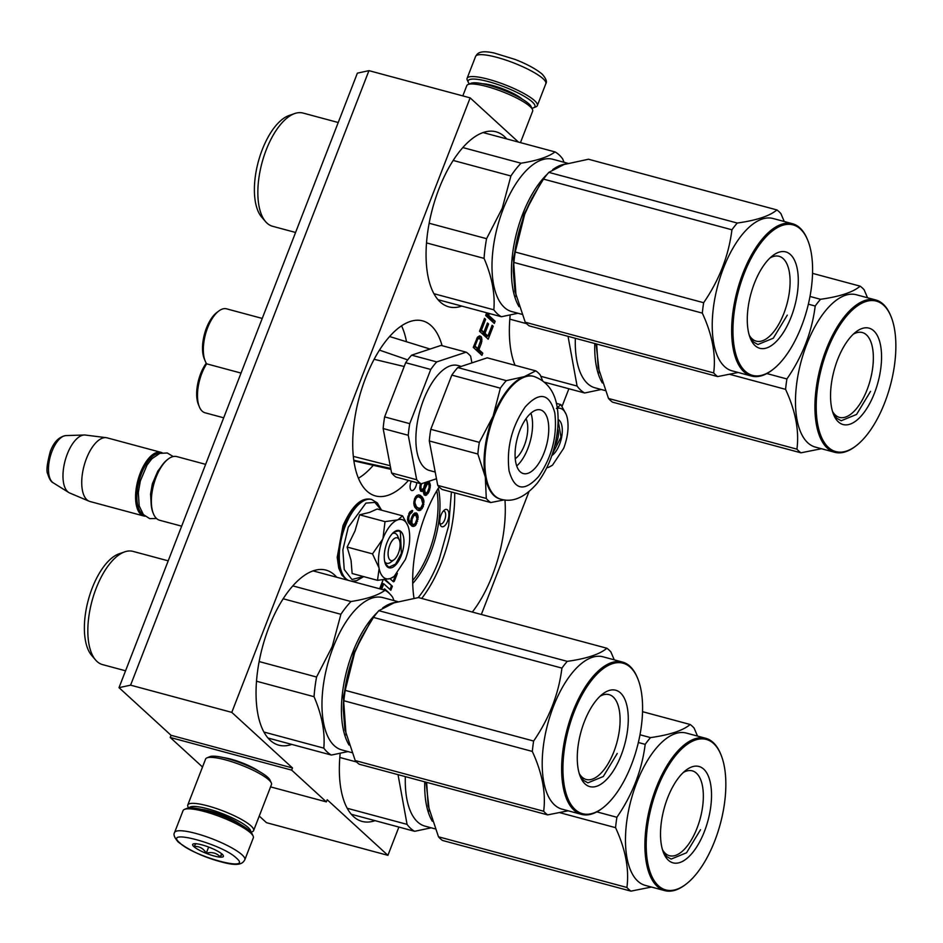 <?xml version="1.0" encoding="UTF-8"?>
<svg xmlns="http://www.w3.org/2000/svg" width="943" height="943" viewBox="0 0 943 943"><rect width="100%" height="100%" fill="white"/><g stroke="black" fill="none" stroke-linecap="round" stroke-linejoin="round"><path stroke-width="1.41" d="M439.886 519.558A8.947 4.078 -74.9 0 1 441.029 515.067A8.947 4.078 -74.9 0 1 444.306 510.116A8.947 4.078 -74.9 0 1 448.762 516.623A8.947 4.078 -74.9 0 1 444.907 525.546A8.947 4.078 -74.9 0 1 440.31 524.968A8.947 4.078 -74.9 0 1 439.886 519.558M223.821 757.665A24.577 5.033 21.2 0 1 231.141 759.209A24.577 5.033 21.2 0 1 258.924 771.291M119.018 687.659L130.594 685.16L368.949 70.654L357.373 73.153L119.018 687.659L171.06 735.304L170.223 737.461L202.509 767.013M398.877 827.07L387.915 855.336L266.468 822.673L259.242 816.06M130.594 685.16L231.789 712.378L292.507 767.967L171.06 735.304M368.949 70.654L470.144 97.872L518.414 142.063M481.331 614.482L528.893 491.857M562.052 406.374L568.888 388.74M387.915 855.336L327.197 799.735L326.361 801.892L270.558 786.875M170.223 737.461L291.67 770.125L326.361 801.892M291.67 770.125L292.507 767.967M340.164 753.457A90.646 41.292 105.1 0 0 362.112 821.424A90.646 41.292 105.1 0 0 375.031 820.658M472.325 612.054A90.646 41.292 105.1 0 0 492.387 575.383A90.646 41.292 105.1 0 0 504.953 499.967M439.108 486.942A90.646 41.292 105.1 0 0 425.599 514.23A90.646 41.292 105.1 0 0 414.012 598.251M510.175 315.127A90.646 41.292 105.1 0 0 515.043 365.306M336.722 577.246A90.646 41.292 105.1 0 0 325.936 570.102A90.646 41.292 105.1 0 0 269.003 627.071A90.646 41.292 105.1 0 0 278.845 745.182A90.646 41.292 105.1 0 0 291.764 744.416M442.078 345.68A90.646 41.292 105.1 0 0 422.605 320.868A90.646 41.292 105.1 0 0 365.672 377.825A90.646 41.292 105.1 0 0 375.526 495.935A90.646 41.292 105.1 0 0 408.449 480.411M506.733 138.927A90.646 41.292 105.1 0 0 495.947 131.784A90.646 41.292 105.1 0 0 439.014 188.741A90.646 41.292 105.1 0 0 448.856 306.852A90.646 41.292 105.1 0 0 461.775 306.086M411.337 481.189A6.589 3.006 105.1 0 0 411.113 490.183A6.589 3.006 105.1 0 0 411.737 490.537A6.589 3.006 105.1 0 0 416.759 482.651M389.966 578.648L393.266 581.666A1.78 0.813 105.1 0 0 393.431 581.76A1.78 0.813 105.1 0 0 394.551 580.652L397.368 573.379M381.609 589.316L383.766 583.776L390.826 590.247L392.371 586.263L385.381 579.615M389.176 593.265A1.78 0.813 105.1 0 0 388.94 592.817L384.803 589.021A1.78 0.813 105.1 0 0 384.626 588.927A1.78 0.813 105.1 0 0 383.589 589.858M383.082 579.91L379.64 588.786M412.008 512.414L412.704 510.623L412.02 510.469L409.616 512.155L407.517 519.475L408.484 522.787L412.362 526.335L414.72 526.064L415.969 524.779L418.197 517.106L417.23 513.782L416.311 512.945L414.142 513.381L411.313 518.084L410.7 522.882L408.956 520.3L408.732 517.66L409.792 514.265L412.008 512.414L410.052 511.695M414.79 507.181L417.242 509.904L420.012 510.493L423.242 506.662L423.902 500.462L422.24 496.996L419.517 494.992L416.841 495.452L414.578 498.717L413.777 503.338L414.79 507.181M420.425 483.629L419.765 487.92L420.543 491.067L422.11 491.527L423.548 490.407L424.091 494.804L425.847 495.44L428.947 491.963L430.432 485.539L429.1 481.897L427.898 481.767L426.33 483.24L426.401 482.097M481.189 336.651L479.751 335.826L477.488 337.158L473.268 347.389L481.944 355.334L482.781 353.177L478.903 349.629L481.413 343.169L481.92 339.268L481.189 336.651L479.103 336.05M493.213 326.278L492.105 325.264L487.932 336.026L484.973 333.327L488.592 324.003L487.484 322.989L483.877 332.313L481.472 330.109L485.645 319.359L484.537 318.345L479.527 331.252L488.203 339.197L493.213 326.278L491.857 325.913M486.694 312.793L485.645 315.469L494.321 323.414L495.158 321.257L487.59 314.337L490.466 313.807M470.144 97.872L231.789 712.378M392.901 581.348A1.78 0.813 105.1 0 0 393.537 580.381L395.518 575.277M392.371 586.263L384.544 579.733M390.001 589.493L391.357 585.98M383.766 583.776L382.752 583.505L380.595 589.045M386.123 590.884L384.143 589.08M411.183 512.627L409.592 512.19M410.394 513.357L409.144 513.027M409.792 514.265L408.661 513.959M408.956 516.422L407.93 516.139M408.732 517.66L407.647 517.377M408.673 519.074L407.565 518.78M408.956 520.3L407.612 519.935M409.368 521.161L407.753 520.736M410.335 522.54L407.942 521.479M410.7 522.882L408.307 521.998M417.23 513.782L414.885 512.945M417.879 515.349L415.851 514.807L415.203 513.24M418.197 517.106L416.877 516.74M418.055 519.404L416.959 519.11M417.549 521.361L416.417 521.055M416.853 523.153L415.674 522.835M415.969 524.779L414.319 524.332M414.72 526.064L412.692 525.522L413.694 524.497M411.608 525.899L412.692 525.522M413.564 526.465L411.726 525.97M420.59 495.476L418.397 494.863M422.24 496.996L418.562 494.934M423.03 498.199L421.002 497.656L420.224 496.454M423.442 499.059L421.002 497.656M423.902 500.462L422.346 500.038M424.044 502.041L422.712 501.688M423.902 504.34L422.782 504.045M423.242 506.662L422.04 506.332M422.228 508.642L420.578 508.194M420.979 509.927L418.951 509.385L419.953 508.36M420.012 510.493L417.985 509.951L418.951 509.385M417.395 509.974L417.985 509.951M418.987 510.54L418.103 510.304M423.548 490.407L421.061 490.419L423.089 490.961M420.425 490.784L421.061 490.419M422.11 491.527L420.613 491.126M426.33 483.24L425.222 482.946M429.654 482.403L427.757 481.885M430.303 483.959L428.275 483.417L427.674 481.956M430.432 485.539L429.148 485.197M430.291 487.849L429.112 487.531M429.784 489.806L428.652 489.5M428.947 491.963L427.662 491.609M428.075 493.578L426.425 493.142M426.825 494.863L424.798 494.321L425.706 493.389M424.079 494.745L424.798 494.321M425.847 495.44L424.35 495.028M481.602 337.523L479.162 336.109M479.822 338.325L479.574 336.981M481.92 339.268L480.258 338.82M481.92 341.213L480.612 340.859M481.413 343.169L480.046 342.804M478.903 349.629L476.875 349.087L477.134 348.439M482.781 353.177L480.753 352.635L476.875 349.087M480.293 353.814L480.753 352.635M486.553 337.677L487.272 335.849M485.645 319.359L484.289 318.993M481.472 330.109L480.117 329.744M483.877 332.313L479.987 330.062M488.592 324.003L487.236 323.638M484.973 333.327L482.957 332.785L483.205 332.136M487.932 336.026L485.904 335.484L482.957 332.785M495.158 321.257L493.13 320.714L486.116 314.29M492.67 321.905L493.13 320.714M486.364 313.642L488.439 313.265M487.59 314.337L486.234 313.972M418.209 597.603A88.288 40.219 105.1 0 0 438.896 560.425L448.656 525.805L451.402 491.963M412.869 524.379L411.902 523L412.091 519.287L413.671 515.868L415.804 514.902L416.995 518.909L415.191 523.577L413.564 524.52L410.853 523.837L409.993 522.681M413.293 514.253L415.804 514.902M415.839 496.478L418.822 496.784L421.368 498.623L422.841 503.857L420.661 508.183L416.971 508.053L414.272 505.99M422.511 490.136L422.594 489.264M427.25 484.089L428.959 484.195L429.1 487.72L427.427 492.022L425.34 493.519L424.656 489.488L427.25 484.089L425.222 483.547L426.201 483.205M477.795 348.615L475.024 346.081L477.677 339.268L479.61 338.124L480.671 340.553L477.795 348.615L473.728 346.199M478.926 337.983L479.61 338.124M436.833 490.702A64.395 29.339 -74.9 0 1 428.876 552.044A64.395 29.339 105.1 0 1 412.68 580.487M438.342 488.179A65.81 29.976 -74.9 0 1 430.609 552.846A65.81 29.976 105.1 0 1 412.728 583.434M412.327 523.872L410.299 523.33M411.902 523L410.712 522.681M411.82 521.951L410.747 521.668M411.867 520.536L410.794 520.253M412.091 519.287L411.065 519.015M413.069 516.776L411.938 516.481M413.671 515.868L412.421 515.538M414.46 515.137L412.869 514.713M415.109 514.76L413.282 514.265M418.998 508.595L416.452 506.756L414.932 502.937L413.824 502.643M415.486 505.389L413.93 504.965M414.932 502.937L414.991 501.523L413.906 501.24M414.991 501.523L415.498 499.566L414.413 499.271M415.498 499.566L416.382 497.939L415.144 497.609M416.382 497.939L417.16 497.197L415.568 496.772M417.16 497.197L418.822 496.784M417.749 507.947L415.722 507.393M416.452 506.756L414.437 506.214M425.34 493.519L423.454 493.012M424.786 493.012L423.454 492.647M424.468 491.256L423.49 490.997M424.656 489.488L422.9 489.016M425.034 487.885L424.055 487.614M425.588 486.447L424.68 486.199M426.33 485.185L425.069 484.843M428.405 483.688L426.413 483.146M425.222 482.486L423.548 488.474L421.604 489.606L419.871 489.146M421.604 489.606L419.847 488.898M421.238 489.276L420.967 488.05L419.776 487.731M420.967 488.05L420.967 486.105L419.894 485.822M420.967 486.105L421.344 484.502L420.272 484.219M421.344 484.502L421.662 483.665M475.024 346.081L473.893 345.775M477.677 339.268L476.545 338.961M478.278 338.36L477.017 338.018M443.222 511.189A6.589 3.006 -74.9 0 1 444.012 511.177A6.589 3.006 -74.9 0 1 445.567 516.458A6.589 3.006 -74.9 0 1 440.581 523.907A6.589 3.006 -74.9 0 1 439.909 523.495M394.127 559.659A11.776 5.363 -74.9 0 0 398.441 553.14A11.776 5.363 105.1 0 0 399.372 540.115A11.776 5.363 105.1 0 0 389.765 545.207A11.776 5.363 -74.9 0 0 388.575 557.513A11.776 5.363 -74.9 0 0 394.127 559.659L390.897 562.134M205.633 464.357L176.777 456.589A32.958 15.017 105.1 0 0 168.149 459.076A32.958 15.017 105.1 0 0 156.066 477.299A32.958 15.017 -74.9 0 0 153.438 513.77A32.958 15.017 -74.9 0 0 159.65 520.253L181.657 526.17M168.149 459.076L167.335 459.701A32.027 14.593 105.1 0 0 155.607 477.406A32.027 14.593 -74.9 0 0 153.049 512.827L153.438 513.77M160.157 453.253A32.027 14.593 105.1 0 0 141.438 473.586A32.027 14.593 -74.9 0 0 143.595 514.807M162.137 452.77A32.958 15.017 105.1 0 0 160.982 452.345A32.958 15.017 105.1 0 0 140.283 473.056A32.958 15.017 -74.9 0 0 143.866 516.01L90.021 501.523A32.958 15.017 -74.9 0 1 89.125 501.216A32.958 15.017 -74.9 0 1 86.438 458.569A32.958 15.017 105.1 0 1 106.217 437.682A32.958 15.017 105.1 0 1 107.148 437.858L160.982 452.345M145.081 516.222A32.958 15.017 -74.9 0 1 143.866 516.01M106.217 437.682L85.306 435.041A30.07 13.697 105.1 0 0 84.269 434.994A30.07 13.697 105.1 0 0 67.271 454.102A30.07 13.697 -74.9 0 0 68.792 492.529A30.07 13.697 -74.9 0 0 69.723 493.012L89.125 501.216M554.696 445.933A11.776 5.363 -74.9 0 0 556.771 441.89A11.776 5.363 105.1 0 0 557.714 428.865A11.776 5.363 105.1 0 0 557.678 428.77L557.714 428.865M244.826 859.757L253.325 837.844A37.673 7.721 -158.8 0 0 253.125 836.04L252.052 833.73A35.787 7.332 -158.8 0 0 249.636 830.771A35.787 7.332 -158.8 0 0 205.68 810.426A35.787 7.332 -158.8 0 0 186.797 808.41L184.439 809.389A37.673 7.721 -158.8 0 0 183.072 810.591L174.573 832.516C173.194 834.472 174.396 837.62 178.18 841.993C190.851 851.517 206.871 858.566 226.237 863.151C241.726 866.676 243.506 861.784 244.826 859.757A37.673 7.721 -158.8 0 0 242.08 854.841A37.673 7.721 -158.8 0 0 203.983 835.887A37.673 7.721 -158.8 0 0 174.573 832.516M253.125 836.04A37.673 7.721 -158.8 0 0 250.59 832.928A37.673 7.721 -158.8 0 0 204.325 811.51A37.673 7.721 -158.8 0 0 184.439 809.389M179.7 842.806C193.61 856.68 253.785 872.864 236.375 858.059C222.454 844.185 162.279 828.001 179.7 842.806M193.869 846.625A16.479 3.371 -158.8 0 0 212.116 855.419A16.479 3.371 -158.8 0 0 223.314 855.607A16.479 3.371 -158.8 0 0 222.206 854.24A16.479 3.371 -158.8 0 0 207.142 846.508A16.479 3.371 -158.8 0 0 193.256 843.95A16.479 3.371 -158.8 0 0 193.869 846.625M195.873 843.631L194.069 846.508C199.173 846.06 203.24 848.276 206.281 853.156C211.986 851.753 216.666 853.014 220.308 856.928L222.112 854.052M220.308 856.928L221.558 853.698M206.281 853.156L208.651 847.062M469.378 83.962A35.787 7.332 21.2 0 1 468.376 82.454A35.787 7.332 21.2 0 1 488.368 81.617A35.787 7.332 21.2 0 1 532.323 101.962A35.787 7.332 21.2 0 1 533.632 107.773A35.787 7.332 21.2 0 1 531.864 108.197M468.376 82.454L467.292 80.143A37.673 7.721 21.2 0 1 467.103 78.34A37.673 7.721 21.2 0 1 488.344 79.259A37.673 7.721 21.2 0 1 534.61 100.677A37.673 7.721 21.2 0 1 537.345 105.592A37.673 7.721 21.2 0 1 535.989 106.795L533.632 107.773M462.813 95.903L466.797 85.636A35.315 7.238 21.2 0 1 468.07 84.505L471.017 83.29A32.958 6.754 21.2 0 1 488.415 85.141A32.958 6.754 21.2 0 1 528.893 103.883A32.958 6.754 21.2 0 1 531.121 106.606L532.465 109.494A35.315 7.238 21.2 0 1 532.654 111.18L520.453 142.617M468.07 84.505A35.315 7.238 21.2 0 1 486.718 86.497A35.315 7.238 21.2 0 1 530.084 106.571A35.315 7.238 21.2 0 1 532.465 109.494M250.626 831.761A32.958 6.754 -158.8 0 0 248.198 827.541A32.958 6.754 -158.8 0 0 207.719 808.799A32.958 6.754 -158.8 0 0 189.166 807.915M251.038 832.221L252.347 831.679A35.315 7.238 -158.8 0 0 253.632 830.547A35.315 7.238 -158.8 0 0 251.062 825.938A35.315 7.238 -158.8 0 0 207.684 805.864A35.315 7.238 -158.8 0 0 187.775 805.004A35.315 7.238 -158.8 0 0 187.952 806.701L188.553 807.986M240.701 824.63A26.133 5.352 -158.8 0 0 210.242 811.11A26.133 5.352 -158.8 0 0 201.307 809.342M253.632 830.547L271.466 784.564A35.315 7.238 -158.8 0 0 271.278 782.867L269.934 779.979A32.958 6.754 -158.8 0 0 267.706 777.268A32.958 6.754 -158.8 0 0 227.228 758.526A32.958 6.754 -158.8 0 0 209.829 756.675L206.882 757.889A35.315 7.238 -158.8 0 0 205.609 759.021L187.775 805.004M271.278 782.867A35.315 7.238 -158.8 0 0 268.896 779.955A35.315 7.238 -158.8 0 0 225.53 759.881A35.315 7.238 -158.8 0 0 206.882 757.889M383.271 577.104A30.612 13.945 105.1 0 0 390.355 578.53L377.518 580.334L379.133 568.476A30.612 13.945 105.1 0 0 383.271 577.104M390.355 578.53L394.162 576.421L405.372 559.494C409.333 548.814 410.57 539.031 409.121 530.143A30.612 13.945 105.1 0 0 407.824 525.628A30.612 13.945 105.1 0 0 398.029 519.758L402.543 515.833L377.165 509.008L369.621 512.391L359.637 514.807L355.051 530.85L347.13 547.058L351.044 560.283L352.14 573.509L377.518 580.334M392.618 560.472A15.536 7.084 -74.9 0 1 386.83 563.313A15.536 7.084 -74.9 0 1 385.357 562.488A15.536 7.084 -74.9 0 1 384.756 561.816M392.359 533.549A15.536 7.084 -74.9 0 1 394.893 533.29A15.536 7.084 -74.9 0 1 396.366 534.127A15.536 7.084 -74.9 0 1 398.488 538.653M363.409 576.538L351.939 579.521L344.23 569.525L342.851 549.91L348.262 527.243L365.931 503.102L374.89 502.407L381.267 510.104M387.267 566.79A19.308 8.793 -74.9 0 1 385.451 564.02A19.308 8.793 -74.9 0 1 394.068 531.982A19.308 8.793 -74.9 0 1 400.94 531.557A19.308 8.793 -74.9 0 1 401.211 555.686A19.308 8.793 -74.9 0 1 387.267 566.79M398.029 519.758L397.663 519.888A30.612 13.945 -74.9 0 0 382.964 538.512L382.693 539.184A30.612 13.945 -74.9 0 0 379.027 567.922L379.133 568.476M393.455 576.963L390.732 578.389M379.027 567.922L372.509 553.883L382.693 539.184M347.13 547.058L372.509 553.883M382.964 538.512L385.015 521.632L397.663 519.888M359.637 514.807L385.015 521.632M402.543 515.833L407.824 525.628M393.856 532.147L398.583 530.874L400.362 531.876L401.364 553.388L395.553 564.126L388.799 567.25L385.345 563.773M546.846 467.669A30.612 13.945 105.1 0 0 548.685 467.28L552.492 465.17L549.074 467.139M548.39 467.374L546.787 467.799M558.115 419.517A19.308 8.793 -74.9 0 1 559.27 420.307A19.308 8.793 -74.9 0 1 561.462 437.965A19.308 8.793 -74.9 0 1 551.82 455.575M557.313 408.272A30.612 13.945 105.1 0 1 566.154 414.378A30.612 13.945 105.1 0 1 567.462 418.892C568.912 427.78 567.662 437.564 563.714 448.243L552.492 465.17M556.37 408.508L560.873 404.582L566.154 414.378M556.394 403.368L560.873 404.582M558.115 420.165L560.991 437.139L552.185 454.491M369.821 623.028L353.837 652.91L343.346 696.853L346.069 734.856M395.388 602.412A78.87 35.928 105.1 0 0 382.728 607.917M377.412 612.349A78.87 35.928 105.1 0 0 352.682 652.379A78.87 35.928 105.1 0 0 349.051 745.017M313.017 570.869L385.05 590.247C378.332 595.257 366.968 599.017 350.961 601.528A87.121 39.689 105.1 0 0 340.894 614.294L332.231 646.592L316.565 677.015L259.16 661.573M394.021 600.608L392.618 597.178A87.121 39.689 105.1 0 0 385.05 590.247M397.934 601.658L382.787 597.591A78.87 35.928 105.1 0 0 333.244 647.146A78.87 35.928 -74.9 0 0 341.814 749.921L351.857 752.62M283.148 598.77L340.894 614.294M268.06 738.039L331.37 755.06A87.121 39.689 -74.9 0 1 323.814 748.141L263.981 732.051M331.37 755.06L347.955 751.571M256.543 681.235L314.054 696.7C321.94 715.1 325.194 732.24 323.814 748.141M314.054 696.7A87.121 39.689 -74.9 0 1 316.565 677.015M292.79 585.886L350.961 601.528M125.56 670.791L102.563 664.615A58.631 26.71 -74.9 0 1 95.632 660.029A58.631 26.71 -74.9 0 1 96.198 588.22A58.631 26.71 105.1 0 1 124.724 551.855A58.631 26.71 105.1 0 1 133.022 551.384L168.208 560.837M95.632 660.029L91.707 655.479A55.095 25.096 -74.9 0 1 92.237 587.996A55.095 25.096 105.1 0 1 119.042 553.824L124.724 551.855M547.647 814.893L359.224 764.219A89.467 40.761 -74.9 0 1 357.173 762.545A89.467 40.761 -74.9 0 1 355.228 760.565L543.663 811.239A89.467 40.761 105.1 0 0 545.596 813.22A89.467 40.761 -74.9 0 0 547.647 814.893L568.169 810.803M600.019 696.264A43.932 20.015 105.1 0 1 609.037 694.614A43.932 20.015 105.1 0 1 613.174 696.948A43.932 20.015 -74.9 0 1 615.508 747.127A43.932 20.015 -74.9 0 1 586.216 779.472A43.932 20.015 -74.9 0 1 582.079 777.138A43.932 20.015 105.1 0 1 579.238 773.531M620.435 692.881A49.92 22.738 105.1 0 0 602.671 693.989A49.92 22.738 105.1 0 0 580.393 776.82A49.92 22.738 105.1 0 0 585.096 783.975A49.92 22.738 105.1 0 0 621.154 755.26A49.92 22.738 105.1 0 0 620.435 692.881M630.348 667.314A77.939 35.504 -74.9 0 1 637.704 678.489A77.939 35.504 -74.9 0 1 602.919 807.809A77.939 35.504 -74.9 0 1 575.183 809.554A77.939 35.504 105.1 0 1 574.063 712.142A77.939 35.504 105.1 0 1 630.348 667.314M343.276 708.853L343.323 707.038A80.049 36.471 105.1 0 1 354.674 652.639L362.584 635.441A80.049 36.471 105.1 0 0 354.674 652.639L345.209 690.359A89.467 40.761 105.1 0 0 343.877 700.755L532.312 751.43C542.26 773.024 546.044 792.957 543.663 811.239M345.032 730.177A80.049 36.471 -74.9 0 1 344.879 729.399L343.264 709.254L343.877 700.755M614.247 659.841L610.875 651.896A89.467 40.761 -74.9 0 0 608.93 649.927A89.467 40.761 105.1 0 0 606.879 648.242L418.456 597.567L393.962 602.872L378.815 610.687A89.467 40.761 105.1 0 0 373.499 617.429L561.922 668.104C558.669 694.072 549.239 718.389 533.632 741.033A89.467 40.761 105.1 0 0 532.312 751.43M363.161 634.38L373.499 617.429M378.815 610.687L567.238 661.361A89.467 40.761 105.1 0 0 561.922 668.104M606.879 648.242C599.842 654.277 586.629 658.65 567.238 661.361M345.209 690.359L533.632 741.033M344.879 729.399L355.228 760.565M581.466 814.375L562.04 809.153A78.87 35.928 -74.9 0 1 554.602 804.968A78.87 35.928 105.1 0 1 550.429 714.9A78.87 35.928 105.1 0 1 603.013 656.811L622.439 662.045A78.87 35.928 105.1 0 0 569.867 720.122A78.87 35.928 105.1 0 0 574.039 810.19A78.87 35.928 -74.9 0 0 581.466 814.375A78.87 35.928 -74.9 0 0 602.117 808.422L602.919 807.809M637.704 678.489L637.315 677.545A78.87 35.928 -74.9 0 0 629.877 666.23A78.87 35.928 105.1 0 0 622.439 662.045M617.252 753.457L603.272 776.525L587.902 782.831L583.493 780.356L579.756 775.134M390.213 465.724L353.377 456.388M390.732 468.435L353.849 460.29M406.492 341.755A88.288 40.219 105.1 0 0 406.433 341.437A88.288 40.219 105.1 0 0 401.529 325.806M223.691 417.808L205.055 412.786A30.141 13.732 -74.9 0 1 199.374 406.869A30.141 13.732 -74.9 0 1 206.67 363.833A30.141 13.732 -74.9 0 1 205.22 361.11A30.141 13.732 -74.9 0 1 214.45 315.375A30.141 13.732 -74.9 0 1 218.67 311.107A30.141 13.732 -74.9 0 1 226.556 308.832L262.237 318.428M205.22 361.11L204.254 358.753A27.783 12.66 -74.9 0 1 212.753 316.6A27.783 12.66 -74.9 0 1 216.642 312.652L218.67 311.107M247.844 355.546L250.437 348.839M199.374 406.869L198.407 404.512A27.783 12.66 -74.9 0 1 206.269 363.208M241.043 373.074L206.67 363.833M374.112 359.307L404.182 366.509M407.706 359.884L379.451 350.112M358.458 478.184A88.288 40.219 105.1 0 0 373.263 465.3M430.762 369.456L405.667 362.701A70.159 31.968 -74.9 0 1 411.619 355.157L436.715 361.912A70.159 31.968 105.1 0 0 430.762 369.456L409.745 423.655A70.159 31.968 105.1 0 0 408.26 435.289L383.153 428.546L391.593 472.985A70.159 31.968 105.1 0 0 396.06 477.087L421.167 483.83L436.479 478.761M408.26 435.289L416.688 479.739L391.593 472.985M471.913 362.89L470.651 356.254A70.159 31.968 -74.9 0 0 466.172 352.163L441.076 345.409L411.619 355.157M436.715 361.912L466.172 352.163M405.667 362.701L384.638 416.9A70.159 31.968 105.1 0 0 383.153 428.546M409.745 423.655L384.638 416.9M416.688 479.739A70.159 31.968 105.1 0 0 421.167 483.83M461.28 366.414L457.791 365.471A54.388 24.777 -74.9 0 0 435.949 377.294A54.388 24.777 105.1 0 0 416.099 432.908A54.388 24.777 105.1 0 0 429.548 470.522L435.206 472.042M526.029 418.68A23.54 10.727 -74.9 0 1 519.074 454.998A23.54 10.727 105.1 0 1 515.255 458.711M530.921 413.14A32.958 15.017 -74.9 0 1 520.406 462.046A32.958 15.017 105.1 0 1 516.717 465.96M527.243 417.065A32.958 15.017 -74.9 0 1 540.48 409.899A32.958 15.017 -74.9 0 1 548.626 432.696A32.958 15.017 -74.9 0 1 536.602 466.396A32.958 15.017 105.1 0 1 523.353 473.563A32.958 15.017 105.1 0 1 515.208 450.766A32.958 15.017 105.1 0 1 527.243 417.065M533.856 376.422A63.57 28.962 105.1 0 0 508.312 390.237A63.57 28.962 105.1 0 0 485.126 455.233A63.57 28.962 105.1 0 0 500.839 499.201C512.756 502.749 524.897 497.421 537.274 483.205C548.72 467.858 555.533 449.54 557.726 428.252C559.965 400.304 552.009 383.023 533.856 376.422L533.043 376.198A63.57 28.962 -74.9 0 0 524.32 376.634L506.32 380.63A70.159 31.968 -74.9 0 0 503.303 384.202A70.159 31.968 105.1 0 0 500.356 388.174L451.815 375.114L430.786 429.313L479.339 442.361L493.118 416.146A63.57 28.962 105.1 0 1 507.511 390.013A63.57 28.962 -74.9 0 1 524.32 376.634L535.765 370.87A70.159 31.968 -74.9 0 1 540.245 374.972L542.567 380.548M500.839 499.201L500.026 498.988A63.57 28.962 105.1 0 1 485.339 477.111L477.853 454.007L429.301 440.959L437.741 485.397L486.282 498.458L485.339 477.111A63.57 28.962 105.1 0 1 493.118 416.146L500.356 388.174M506.32 380.63L457.768 367.57L487.225 357.821L535.765 370.87M451.815 375.114A70.159 31.968 -74.9 0 1 457.768 367.57M437.741 485.397A70.159 31.968 105.1 0 0 442.208 489.5L490.761 502.548A70.159 31.968 105.1 0 1 486.282 498.458M504.222 499.884L490.761 502.548M479.339 442.361A70.159 31.968 105.1 0 0 477.853 454.007M430.786 429.313A70.159 31.968 105.1 0 0 429.301 440.959M539.844 184.71L523.848 214.591L513.369 258.535L516.092 296.526M565.411 164.082A78.87 35.928 105.1 0 0 552.739 169.587M547.423 174.019A78.87 35.928 105.1 0 0 522.693 214.061A78.87 35.928 105.1 0 0 519.063 306.687M483.028 132.55L555.062 151.929C548.343 156.939 536.98 160.699 520.984 163.21A87.121 39.689 105.1 0 0 510.906 175.976L502.242 208.273L486.576 238.685L429.183 223.255M564.044 162.29L562.629 158.848A87.121 39.689 105.1 0 0 555.062 151.929M567.957 163.339L552.81 159.261A78.87 35.928 105.1 0 0 503.267 208.827A78.87 35.928 -74.9 0 0 511.837 311.603L521.868 314.302M453.17 160.44L510.906 175.976M438.071 299.709L501.393 316.742A87.121 39.689 -74.9 0 1 493.826 309.811L433.992 293.721M501.393 316.742L517.966 313.253M426.554 242.917L484.065 258.382C491.963 276.771 495.216 293.921 493.826 309.811M484.065 258.382A87.121 39.689 -74.9 0 1 486.576 238.685M462.801 147.556L520.984 163.21M295.583 232.473L272.586 226.285A58.631 26.71 -74.9 0 1 265.643 221.711A58.631 26.71 -74.9 0 1 266.209 149.902A58.631 26.71 105.1 0 1 294.735 113.537A58.631 26.71 105.1 0 1 303.033 113.054L338.231 122.519M265.643 221.711L261.718 217.161A55.095 25.096 -74.9 0 1 262.248 149.678A55.095 25.096 105.1 0 1 289.053 115.506L294.735 113.537M717.67 376.575L529.235 325.901A89.467 40.761 -74.9 0 1 527.184 324.215A89.467 40.761 -74.9 0 1 525.239 322.235L713.674 372.921A89.467 40.761 105.1 0 0 715.607 374.901A89.467 40.761 -74.9 0 0 717.67 376.575L738.18 372.485M770.03 257.946A43.932 20.015 105.1 0 1 779.048 256.296A43.932 20.015 105.1 0 1 783.197 258.63A43.932 20.015 -74.9 0 1 785.519 308.797A43.932 20.015 -74.9 0 1 756.227 341.154A43.932 20.015 -74.9 0 1 752.09 338.82A43.932 20.015 105.1 0 1 749.261 335.201M790.446 254.551A49.92 22.738 105.1 0 0 772.682 255.671A49.92 22.738 105.1 0 0 750.404 338.502A49.92 22.738 105.1 0 0 755.107 345.657A49.92 22.738 105.1 0 0 791.165 316.942A49.92 22.738 105.1 0 0 790.446 254.551M800.359 228.984A77.939 35.504 -74.9 0 1 807.715 240.17A77.939 35.504 -74.9 0 1 772.93 369.479A77.939 35.504 -74.9 0 1 745.194 371.224A77.939 35.504 105.1 0 1 744.074 273.824A77.939 35.504 105.1 0 1 800.359 228.984M513.287 270.535L513.334 268.72A80.049 36.471 105.1 0 1 524.685 214.309L532.595 197.122A80.049 36.471 105.1 0 0 524.685 214.309L515.22 252.029A89.467 40.761 105.1 0 0 513.9 262.437L702.323 313.111C712.283 334.706 716.067 354.639 713.674 372.921M515.043 291.858A80.049 36.471 -74.9 0 1 514.89 291.081L513.275 270.936L513.9 262.437M784.258 221.511L780.887 213.578A89.467 40.761 -74.9 0 0 778.953 211.597A89.467 40.761 105.1 0 0 776.891 209.924L588.467 159.237L563.973 164.542L548.826 172.369A89.467 40.761 105.1 0 0 543.51 179.099L731.933 229.786C728.68 255.753 719.25 280.059 703.643 302.715A89.467 40.761 105.1 0 0 702.323 313.111M533.172 196.05L543.51 179.099M548.826 172.369L737.261 223.043A89.467 40.761 105.1 0 0 731.933 229.786M776.891 209.924C769.853 215.959 756.64 220.332 737.261 223.043M515.22 252.029L703.643 302.715M514.89 291.081L525.239 322.235M751.488 376.057L732.051 370.835A78.87 35.928 -74.9 0 1 724.625 366.638A78.87 35.928 105.1 0 1 720.452 276.57A78.87 35.928 105.1 0 1 773.024 218.493L792.462 223.715A78.87 35.928 105.1 0 0 739.878 281.804A78.87 35.928 105.1 0 0 744.051 371.872A78.87 35.928 -74.9 0 0 751.488 376.057A78.87 35.928 -74.9 0 0 772.128 370.104L772.93 369.479M807.715 240.17L807.326 239.227A78.87 35.928 -74.9 0 0 799.888 227.911A78.87 35.928 105.1 0 0 792.462 223.715M787.275 315.139L773.295 338.207L757.913 344.513L753.504 342.026L749.768 336.816M426.047 782.195L429.336 811.086M424.774 781.853A78.87 35.928 105.1 0 0 432.318 821.259M435.112 828.862L425.081 826.162A78.87 35.928 -74.9 0 1 405.337 776.619M351.326 814.28L414.637 831.302A87.121 39.689 -74.9 0 1 407.07 824.382L347.248 808.292M414.637 831.302L431.21 827.813M398.029 774.651L407.07 824.382M339.798 757.477L356.595 761.991M630.914 891.135L442.491 840.461A89.467 40.761 -74.9 0 1 440.428 838.787A89.467 40.761 -74.9 0 1 438.495 836.806L626.918 887.481A89.467 40.761 105.1 0 0 628.863 889.461A89.467 40.761 -74.9 0 0 630.914 891.135L651.436 887.045M683.286 772.506A43.932 20.015 105.1 0 1 692.303 770.855A43.932 20.015 105.1 0 1 696.441 773.189A43.932 20.015 -74.9 0 1 698.763 823.369A43.932 20.015 -74.9 0 1 669.483 855.714A43.932 20.015 -74.9 0 1 665.334 853.38A43.932 20.015 105.1 0 1 662.505 849.773M703.69 769.123A49.92 22.738 105.1 0 0 685.926 770.231A49.92 22.738 105.1 0 0 663.648 853.061A49.92 22.738 105.1 0 0 668.363 860.216A49.92 22.738 105.1 0 0 704.409 831.502A49.92 22.738 105.1 0 0 703.69 769.123M713.615 743.544A77.939 35.504 -74.9 0 1 720.959 754.73A77.939 35.504 -74.9 0 1 686.186 884.051A77.939 35.504 -74.9 0 1 658.438 885.783A77.939 35.504 105.1 0 1 657.318 788.383A77.939 35.504 105.1 0 1 713.615 743.544M426.613 782.348A80.049 36.471 105.1 0 0 426.59 783.279L426.531 785.095M428.299 806.418A80.049 36.471 -74.9 0 1 428.146 805.64L426.66 782.36M639.979 734.774L650.505 737.603A89.467 40.761 105.1 0 0 645.189 744.345C641.924 770.313 632.494 794.619 616.899 817.275A89.467 40.761 105.1 0 0 615.567 827.671C625.527 849.266 629.311 869.198 626.918 887.481M642.525 711.682L690.146 724.483C683.097 730.519 669.895 734.892 650.505 737.603M638.352 742.506L645.189 744.345M596.836 811.876L616.899 817.275M560.071 812.748L615.567 827.671M428.146 805.64L438.495 836.806M697.514 736.082L694.142 728.137A89.467 40.761 -74.9 0 0 692.197 726.157A89.467 40.761 105.1 0 0 690.146 724.483M664.732 890.616L645.307 885.394A78.87 35.928 -74.9 0 1 637.869 881.21A78.87 35.928 105.1 0 1 633.696 791.13A78.87 35.928 105.1 0 1 686.268 733.053L705.706 738.286A78.87 35.928 105.1 0 0 653.122 796.364A78.87 35.928 105.1 0 0 657.295 886.432A78.87 35.928 -74.9 0 0 664.732 890.616A78.87 35.928 -74.9 0 0 685.372 884.664L686.186 884.051M720.959 754.73L720.57 753.787A78.87 35.928 -74.9 0 0 713.132 742.471A78.87 35.928 105.1 0 0 705.706 738.286M700.519 829.699L686.539 852.767L671.157 859.073L666.76 856.598L663.023 851.376M596.059 343.865L599.347 372.768M594.785 343.523A78.87 35.928 105.1 0 0 602.329 382.929M605.123 390.543L595.092 387.844A78.87 35.928 -74.9 0 1 575.348 338.301M544.7 382.245L584.648 392.983A87.121 39.689 -74.9 0 1 577.092 386.052L540.822 376.304M584.648 392.983L601.221 389.494M568.04 336.333L577.092 386.052M509.821 319.158L526.607 323.673M800.925 452.817L612.502 402.142A89.467 40.761 -74.9 0 1 610.451 400.457A89.467 40.761 -74.9 0 1 608.506 398.476L796.929 449.163A89.467 40.761 105.1 0 0 798.874 451.143A89.467 40.761 -74.9 0 0 800.925 452.817L821.447 448.727M853.297 334.187A43.932 20.015 105.1 0 1 862.315 332.537A43.932 20.015 105.1 0 1 866.452 334.871A43.932 20.015 -74.9 0 1 868.774 385.039A43.932 20.015 -74.9 0 1 839.494 417.395A43.932 20.015 -74.9 0 1 835.345 415.061A43.932 20.015 105.1 0 1 832.516 411.443M873.713 330.793A49.92 22.738 105.1 0 0 855.938 331.912A49.92 22.738 105.1 0 0 833.671 414.743A49.92 22.738 105.1 0 0 838.374 421.898A49.92 22.738 105.1 0 0 874.432 393.184A49.92 22.738 105.1 0 0 873.713 330.793M883.626 305.226A77.939 35.504 -74.9 0 1 890.982 316.412A77.939 35.504 -74.9 0 1 856.197 445.721A77.939 35.504 -74.9 0 1 828.461 447.465A77.939 35.504 105.1 0 1 827.329 350.065A77.939 35.504 105.1 0 1 883.626 305.226M596.624 344.018A80.049 36.471 105.1 0 0 596.601 344.949L596.542 346.776M598.31 368.1A80.049 36.471 -74.9 0 1 598.157 367.322L596.683 344.03M810.002 296.456L820.516 299.285A89.467 40.761 105.1 0 0 815.2 306.027C811.947 331.995 802.517 356.301 786.91 378.956A89.467 40.761 105.1 0 0 785.578 389.353C795.538 410.948 799.322 430.88 796.929 449.163M812.536 273.352L860.157 286.165C853.12 292.2 839.907 296.573 820.516 299.285M808.363 304.188L815.2 306.027M766.848 373.558L786.91 378.956M730.082 374.43L785.578 389.353M598.157 367.322L608.506 398.476M867.525 297.752L864.153 289.819A89.467 40.761 -74.9 0 0 862.208 287.839A89.467 40.761 105.1 0 0 860.157 286.165M834.744 452.298L815.318 447.076A78.87 35.928 -74.9 0 1 807.88 442.88A78.87 35.928 105.1 0 1 803.707 352.812A78.87 35.928 105.1 0 1 856.291 294.735L875.717 299.957A78.87 35.928 105.1 0 0 823.145 358.034A78.87 35.928 105.1 0 0 827.317 448.114A78.87 35.928 -74.9 0 0 834.744 452.298A78.87 35.928 -74.9 0 0 855.384 446.345L856.197 445.721M890.982 316.412L890.593 315.469A78.87 35.928 -74.9 0 0 883.155 304.153A78.87 35.928 105.1 0 0 875.717 299.957M870.53 391.38L856.55 414.449L841.18 420.755L836.771 418.268L833.034 413.058M421.721 598.451A90.646 41.292 105.1 0 0 441.784 561.769A90.646 41.292 105.1 0 0 454.667 492.847M394.551 580.652L393.537 580.381M156.255 475.791A21.665 9.866 105.1 0 0 154.569 479.586A21.665 9.866 105.1 0 0 151.54 493.354M68.792 492.529L53.256 482.84A24.695 11.257 -74.9 0 1 52.006 451.284A24.695 11.257 -74.9 0 1 65.963 435.583L84.269 434.994M522.222 99.133A24.247 4.963 -158.8 0 0 503.35 89.055A24.247 4.963 -158.8 0 0 482.616 83.762M467.103 78.34L475.602 56.427A37.673 7.721 21.2 0 1 505.012 59.798A37.673 7.721 21.2 0 1 543.109 78.764A37.673 7.721 21.2 0 1 545.844 83.668L537.345 105.592M347.719 580.204A42.14 19.202 -74.9 0 1 344.572 525.817A42.14 19.202 -74.9 0 1 371.047 499.33C361.216 497.185 351.857 505.99 342.981 525.746L337.217 557.325L338.761 568.134L341.932 575.254L347.543 580.157M348.45 580.405A42.14 19.202 -74.9 0 1 345.303 526.005A42.14 19.202 -74.9 0 1 371.766 499.519L371.047 499.33M538.536 476.616C552.044 456.954 557.466 435.654 554.79 412.751C549.415 393.278 539.585 391.31 525.298 406.846C511.79 426.507 506.379 447.795 509.043 470.71C514.418 490.183 524.249 492.152 538.536 476.616M399.372 540.115L397.828 536.355M53.256 482.84C51.028 481.826 49.213 478.903 47.798 474.058C46.113 471.453 46.961 463.897 50.333 451.391C53.881 441.949 59.091 436.68 65.963 435.583M475.602 56.427C477.064 54.399 478.407 49.472 494.415 53.079L514.902 59.374C521.043 61.696 534.115 67.271 542.237 74.202C546.032 78.564 547.235 81.723 545.844 83.668M363.68 576.609L356.513 580.735L351.55 581.242M381.55 510.187L377.389 502.996L371.766 499.519M394.162 576.421L393.349 577.045M151.08 502.584L150.585 494.085L152.306 483.959L157.823 471.087L160.499 467.575M173.217 456.542L167.265 452.982L159.756 453.383L151.776 458.84L146.978 465.17L140.318 481.024L138.315 492.635L139.187 505.896L143.371 514.56L149.678 518.615L156.55 518.509M251.404 346.364L246.925 357.927M430.091 349.04L389.565 336.521M390.897 469.355L353.931 460.856"/></g></svg>
